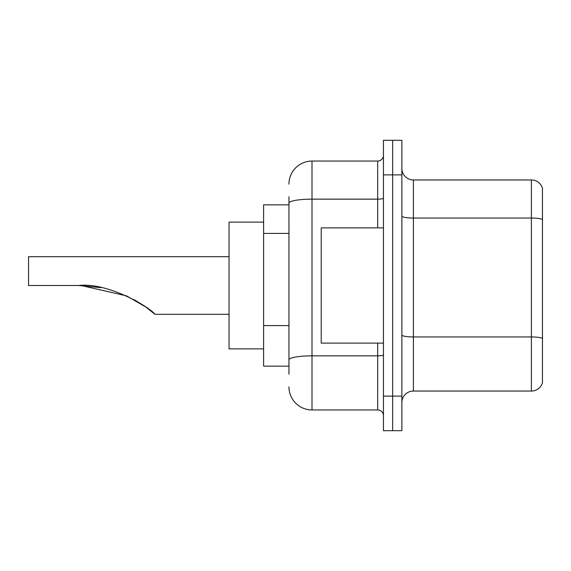 <?xml version="1.0" encoding="UTF-8"?>
<svg xmlns="http://www.w3.org/2000/svg" width="571" height="571" viewBox="0 0 571 571"><rect width="100%" height="100%" fill="white"/><g stroke="black" fill="none" stroke-linecap="round" stroke-linejoin="round"><path stroke-width="0.86" d="M288.955 204.846L263.609 204.846L263.609 366.154L288.955 366.154M288.955 374.219L288.955 196.781M383.441 396.117L383.441 430.684L392.655 430.684L392.655 396.117L392.655 430.684L401.877 430.684L401.877 396.117L392.655 396.117L392.655 174.883L392.655 396.117L383.441 396.117L383.441 174.883L392.655 174.883L392.655 140.316L392.655 174.883L401.877 174.883L401.877 396.117M401.877 174.883L401.877 140.316L383.441 140.316L383.441 174.883M288.955 184.105A23.047 23.047 0 0 1 312.002 161.058L312.002 409.942L377.681 409.942L377.681 343.114M312.002 161.058L377.681 161.058A5.76 5.76 0 0 0 383.441 155.298M383.441 415.702A5.76 5.76 0 0 0 377.681 409.942M312.002 409.942A23.047 23.047 0 0 1 288.955 386.895M401.877 402.569A11.52 11.52 0 0 1 413.397 391.042L531.387 391.042L531.387 179.958L413.397 179.958A11.52 11.52 0 0 1 401.877 168.431A11.52 11.52 0 0 0 413.397 179.958L413.397 391.042M542.45 188.252A11.52 11.52 0 0 0 531.387 179.958A11.52 11.52 0 0 1 542.45 188.252L542.45 382.748A11.52 11.52 0 0 1 531.387 391.042M542.45 219.642L542.45 338.396A11.52 1.998 180 0 0 531.387 336.954L413.397 336.954A11.52 1.998 0 0 1 401.877 334.949M154.977 314.307L145.669 306.913L126.534 295.871L81.282 285.529L126.534 295.871L145.669 306.913L154.977 314.307L145.669 306.913L126.534 295.871L81.282 285.529L126.534 295.871L145.669 306.913L154.977 314.307L229.042 314.307M133.899 299.547L143.028 305.085L134.192 299.704M100.889 287.641L78.762 285.5C107.976 282.088 149.902 307.291 154.977 314.307C149.688 307.134 107.955 282.124 78.762 285.5L100.632 287.591M263.609 222.126L229.042 222.126L229.042 348.874L263.609 348.874M229.042 256.693L28.55 256.693L28.55 285.5L78.762 285.5M383.441 227.886L321.216 227.886L321.216 343.114L383.441 343.114M288.955 233.411L263.609 233.411M288.955 325.584L263.609 325.584M383.441 354.848A5.76 0.999 0 0 1 377.681 355.847L312.002 355.847A23.047 4.004 180 0 0 288.955 359.851M288.955 203.148A23.047 4.004 180 0 1 312.002 199.143L377.681 199.143L377.681 161.058M377.681 227.886L377.681 199.143A5.76 0.999 0 0 0 383.441 198.144M542.45 219.478A11.52 1.998 180 0 0 531.387 218.043L413.397 218.043A11.52 1.998 0 0 1 401.877 216.038"/></g></svg>
